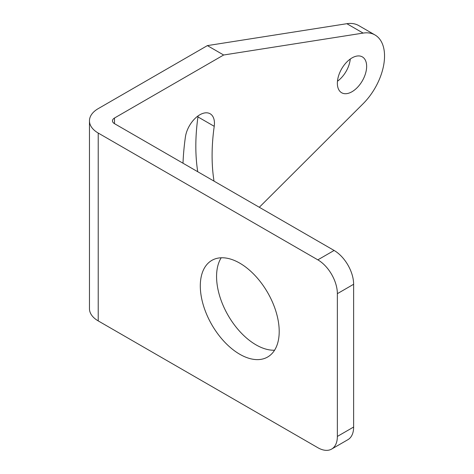 <?xml version="1.0" encoding="UTF-8"?>
<svg xmlns="http://www.w3.org/2000/svg" width="474" height="474" viewBox="0 0 474 474"><rect width="100%" height="100%" fill="white"/><g stroke="black" fill="none" stroke-linecap="round" stroke-linejoin="round"><path stroke-width="0.71" d="M259.314 207.274L363.131 103.699A46.014 26.568 120 0 0 384.538 56.039A46.014 26.568 120 0 0 375.011 34.975L358.741 25.578A46.014 26.568 120 0 0 346.867 23.7L207.381 45.611L98.219 108.635A29.909 17.265 0 0 0 89.462 120.84A29.909 17.265 0 0 0 98.219 133.052L317.841 259.853A27.611 15.938 -120 0 1 337.364 293.667L337.364 436.43A27.611 15.938 -120 0 1 331.646 449.068A27.611 15.938 -120 0 1 317.841 447.705L98.219 320.904A29.909 17.265 0 0 1 89.462 308.692L89.462 120.84M337.464 81.22A20.708 11.957 120 0 0 350.274 59.031M214.011 181.121A197.859 114.234 120 0 1 214.224 126.315L197.954 116.924A20.708 11.957 120 0 0 198.073 115.917M197.954 116.924A197.859 114.234 120 0 0 197.741 171.73M375.011 34.975A46.014 26.568 120 0 0 363.131 33.091L223.651 55.002L114.489 118.026A6.903 3.988 0 0 0 112.468 120.84A6.903 3.988 0 0 0 114.489 123.661L334.111 250.462A27.611 15.938 60 0 1 353.634 284.27L353.634 427.038A27.611 15.938 60 0 1 347.916 439.676L331.646 449.068M366.645 66.366A20.708 11.957 120 0 0 362.355 56.892A20.708 11.957 120 0 0 346.399 62.438A20.708 11.957 120 0 0 337.364 83.276A20.708 11.957 120 0 0 341.653 92.756A20.708 11.957 120 0 0 357.609 87.204A20.708 11.957 120 0 0 366.645 66.366M214.224 126.315A20.708 11.957 120 0 0 210.154 113.772A20.708 11.957 120 0 0 195.401 118.121A20.708 11.957 120 0 0 185.387 137.093A239.269 138.141 120 0 0 183 163.216M223.651 55.002L207.381 45.611M221.204 257.779A55.79 32.214 -120 0 0 256.019 344.853A55.79 32.214 -120 0 0 274.57 350.215M239.755 263.141A55.79 32.214 -120 0 0 211.86 260.374A55.79 32.214 -120 0 0 203.305 305.084A55.79 32.214 -120 0 0 239.755 354.25A55.79 32.214 -120 0 0 267.65 357.011A55.79 32.214 -120 0 0 276.2 312.301A55.79 32.214 -120 0 0 239.755 263.141M114.489 118.026L114.489 123.661M98.219 133.052L98.219 320.904M363.131 33.091L346.867 23.7M353.634 284.27L337.364 293.667M334.111 250.462L317.841 259.853M353.634 427.038L337.364 436.43"/></g></svg>

